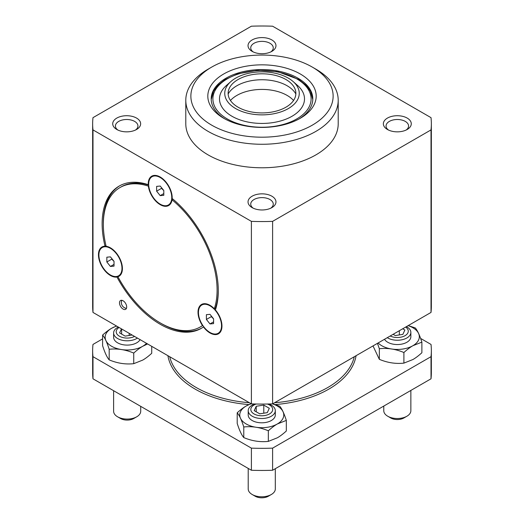 <?xml version="1.0" encoding="UTF-8"?>
<svg xmlns="http://www.w3.org/2000/svg" width="524" height="524" viewBox="0 0 524 524"><rect width="100%" height="100%" fill="white"/><g stroke="black" fill="none" stroke-linecap="round" stroke-linejoin="round"><path stroke-width="0.79" d="M92.984 129.906L92.984 312.428L251.396 403.886L251.396 221.364L92.984 129.906A169.35 97.772 0 0 1 92.65 123.782A169.35 97.772 0 0 1 92.984 117.658L251.396 26.2A169.35 97.772 0 0 1 272.604 26.2L431.016 117.658A169.35 97.772 0 0 1 431.35 123.782L431.35 306.304A169.35 97.772 180 0 1 431.016 312.428L431.016 129.906A169.35 97.772 0 0 0 431.35 123.782M119.256 276.109A16.938 9.779 60 0 1 118.666 276.351A16.938 9.779 60 0 1 117.69 276.607A16.938 9.779 60 0 1 114.789 276.521M118.666 276.351L117.946 276.77A80.441 46.446 -120 0 0 200.437 326.884A80.441 46.446 -120 0 0 202.48 325.574L202.788 325.397M202.827 325.456A80.441 46.446 60 0 1 201.629 326.19L200.437 326.884M203.764 326.773L203.456 326.95A82.137 47.422 60 0 1 201.282 328.352A82.137 47.422 60 0 1 116.97 277.026L117.69 276.607M160.809 323.236A82.137 47.422 -120 0 0 201.878 327.998M218.285 290.054A80.441 46.446 60 0 1 215.508 308.047L215.03 308.328A16.938 9.779 60 0 1 215.705 309.042M215.508 308.047A16.938 9.779 60 0 1 215.888 308.446M172.809 199.022A16.938 9.779 60 0 1 172.763 199.389L173.051 199.225M105.999 245.789A16.938 9.779 60 0 0 105.73 245.789L105.016 246.201A82.137 47.422 60 0 1 119.145 186.086A82.137 47.422 60 0 1 148.253 184.684A16.938 9.779 60 0 1 151.744 176.175A16.938 9.779 60 0 1 165.093 181.035A16.938 9.779 60 0 1 172.173 198.491A82.137 47.422 60 0 1 215.41 309.939A16.938 9.779 60 0 1 218.462 333.808A16.938 9.779 60 0 1 203.456 326.95M215.03 308.328L214.309 308.741A80.441 46.446 -120 0 0 172.042 199.801L172.763 199.389M148.764 185.922L148.384 186.144A80.441 46.446 -120 0 0 119.989 187.553A80.441 46.446 -120 0 0 106.117 246.273A16.938 9.779 60 0 1 120.468 259.911A16.938 9.779 60 0 1 118.902 276.331A16.938 9.779 60 0 1 117.946 276.77M119.989 187.553L121.188 186.858A80.441 46.446 60 0 1 148.698 185.168M148.253 184.684L148.672 184.448M119.747 185.745A82.137 47.422 -120 0 0 103.333 223.689M218.809 333.585A16.938 9.779 60 0 1 214.349 334.004M116.97 277.026A16.938 9.779 60 0 1 101.132 265.006A16.938 9.779 60 0 1 101.964 246.994A16.938 9.779 60 0 1 105.016 246.201M99.743 250.465A16.938 9.779 60 0 1 102.331 246.804M123.094 300.776A5.083 2.934 60 0 1 126.408 305.25A5.083 2.934 60 0 1 125.629 309.324A5.083 2.934 60 0 1 120.553 306.389A5.083 2.934 60 0 1 120.553 300.521A5.083 2.934 60 0 1 123.094 300.776M172.042 199.801A16.938 9.779 60 0 1 168.682 205.513A16.938 9.779 60 0 1 156.499 201.845A16.938 9.779 60 0 1 148.384 186.144M169.029 205.29A16.938 9.779 60 0 1 164.569 205.703M253.184 51.915A11.259 6.498 180 0 1 250.741 47.867A11.259 6.498 180 0 1 262 41.37A11.259 6.498 180 0 1 273.259 47.867A11.259 6.498 180 0 1 270.816 51.915M252.123 51.359A13.965 8.063 0 0 0 271.877 51.359A13.965 8.063 0 0 0 271.877 39.955A13.965 8.063 0 0 0 252.123 39.955A13.965 8.063 0 0 0 252.123 51.359L252.123 51.359M251.396 221.364A169.35 97.772 0 0 0 272.604 221.364L272.604 403.886L431.016 312.428M431.016 129.906L272.604 221.364M116.806 129.487A13.965 8.063 0 0 0 136.561 129.48A13.965 8.063 0 0 0 136.561 118.083A13.965 8.063 0 0 0 116.806 118.083A13.965 8.063 0 0 0 116.806 129.48A13.965 8.063 0 0 0 116.806 129.487L116.806 129.48M387.439 129.487A13.965 8.063 0 0 0 407.194 129.48A13.965 8.063 0 0 0 407.194 118.083A13.965 8.063 0 0 0 387.439 118.083A13.965 8.063 0 0 0 387.439 129.48A13.965 8.063 0 0 0 387.439 129.487L387.439 129.48M338.209 100.274L338.209 123.782A76.209 43.996 180 0 1 291.161 164.431A76.209 43.996 180 0 1 208.113 154.894A76.209 43.996 180 0 1 185.791 123.782L185.791 100.274A76.209 43.996 0 0 0 262 144.27A76.209 43.996 0 0 0 338.209 100.274A76.209 43.996 0 0 0 315.887 69.161L312.297 67.092A71.126 41.062 180 0 1 312.297 125.164A71.126 41.062 180 0 1 211.703 125.164A71.126 41.062 180 0 1 211.703 67.092A71.126 41.062 180 0 1 312.297 67.092L315.887 69.161M252.123 207.609A13.965 8.063 0 0 0 271.877 207.609A13.965 8.063 0 0 0 271.877 196.205A13.965 8.063 0 0 0 252.123 196.205A13.965 8.063 0 0 0 252.123 207.609L252.123 207.609M117.867 130.037A11.259 6.498 180 0 1 115.424 125.996A11.259 6.498 180 0 1 126.684 119.498A11.259 6.498 180 0 1 137.943 125.996A11.259 6.498 180 0 1 135.5 130.037M253.184 208.159A11.259 6.498 180 0 1 250.741 204.118A11.259 6.498 180 0 1 262 197.62A11.259 6.498 180 0 1 273.259 204.118A11.259 6.498 180 0 1 270.816 208.159M388.5 130.037A11.259 6.498 180 0 1 386.057 125.996A11.259 6.498 180 0 1 397.316 119.498A11.259 6.498 180 0 1 408.576 125.996A11.259 6.498 180 0 1 406.133 130.037M137.419 338.085A13.545 7.821 180 0 1 117.586 338.504A13.545 7.821 180 0 1 113.616 332.969A13.545 7.821 180 0 1 118.313 327.048M134.537 336.421A10.952 6.321 180 0 1 119.42 336.218A10.952 6.321 180 0 1 119.066 327.487M268.805 403.997A13.545 7.821 180 0 1 271.34 405.15A13.545 7.821 180 0 1 275.31 410.678A13.545 7.821 180 0 1 266.945 417.91A13.545 7.821 180 0 1 252.182 416.213A13.545 7.821 180 0 1 248.212 410.678A13.545 7.821 180 0 1 254.749 403.991M267.378 404.03A10.952 6.321 180 0 1 270.397 413.344A10.952 6.321 180 0 1 254.016 413.927A10.952 6.321 180 0 1 256.171 404.024M406.421 326.629A13.545 7.821 180 0 1 406.899 326.891A13.545 7.821 180 0 1 410.862 332.419A13.545 7.821 180 0 1 402.504 339.644A13.545 7.821 180 0 1 387.734 337.947A13.545 7.821 180 0 1 387.288 337.679M405.635 327.081A10.952 6.321 180 0 1 405.059 335.668A10.952 6.321 180 0 1 390.197 335.995M410.862 390.439L410.862 410.705A13.545 7.821 180 0 1 406.899 416.233A13.545 7.821 180 0 1 387.734 416.233L387.734 416.233A13.545 7.821 180 0 1 383.771 410.705L383.771 406.08M390.727 417.962L387.734 416.233L390.727 417.962A9.314 5.378 180 0 0 403.906 417.962L406.899 416.233M140.714 406.355L140.714 411.255A13.545 7.821 180 0 1 136.744 416.79A13.545 7.821 180 0 1 117.586 416.79A13.545 7.821 180 0 1 117.579 416.79A13.545 7.821 180 0 1 113.616 411.255L113.616 390.714M120.579 418.512L117.586 416.79L120.579 418.512A9.314 5.378 180 0 0 133.751 418.512L136.744 416.79M275.31 468.698L275.31 488.964A13.545 7.821 180 0 1 271.34 494.499A13.545 7.821 180 0 1 252.182 494.499L252.182 494.499A13.545 7.821 180 0 1 248.212 488.964L248.212 468.423M255.175 496.228L252.182 494.499L255.175 496.228A9.314 5.378 180 0 0 268.347 496.228L271.34 494.499M272.604 403.886A169.35 97.772 180 0 1 251.396 403.886M92.984 312.428A169.35 97.772 180 0 1 92.65 306.304L92.65 123.782M140.085 339.624A13.545 7.821 180 0 1 125.105 345.008A13.545 7.821 180 0 1 113.616 337.279L113.616 332.969M121.476 328.882L119.603 332.917L125.138 336.113L132.127 335.033M121.627 328.967L121.627 334.089M129.186 335.484L129.186 333.329M275.31 410.678L275.31 414.988A13.545 7.821 180 0 1 261.758 422.809A13.545 7.821 180 0 1 248.212 414.988L248.212 410.678M256.229 406.264L254.206 410.626L259.734 413.822L267.292 412.65L269.316 408.288L263.788 405.091L256.229 406.264L256.229 411.799M263.788 413.194L263.788 405.091M410.862 332.419L410.862 336.729A13.545 7.821 180 0 1 399.557 344.438A13.545 7.821 180 0 1 384.511 339.277M393.124 334.305L395.293 335.556L402.851 334.391L404.875 330.028L402.707 328.777M399.34 334.934L399.34 330.716M408.117 325.653A22.015 12.714 180 0 1 412.886 345.716A22.015 12.714 180 0 1 378.131 342.965M377.45 343.358L379.337 348.715C387.524 347.818 395.712 349.082 403.899 352.514C407.227 349.495 410.22 347.229 412.886 345.716L421.879 342.133C419.685 335.242 417.49 330.52 415.296 327.952L408.255 325.568M421.879 342.133L421.879 352.744C418.552 355.77 415.552 358.03 412.886 359.543L403.899 363.125C395.712 364.023 387.524 362.759 379.337 359.326L373.009 345.919M403.899 363.125L403.899 352.514M379.337 359.326L379.337 348.715M146.517 343.338A22.015 12.714 180 0 1 113.996 347.464A22.015 12.714 180 0 1 111.592 328.293A22.015 12.714 180 0 1 116.669 326.105M116.452 325.98L111.592 328.293C108.927 329.799 105.927 332.065 102.599 335.085C104.793 337.653 106.988 342.375 109.182 349.266C117.369 348.368 125.557 349.639 133.744 353.071C137.072 350.045 140.065 347.779 142.731 346.272L147.598 343.96M151.724 346.344L151.724 353.3C148.397 356.32 145.403 358.586 142.731 360.093L133.744 363.676C125.557 364.573 117.369 363.309 109.182 359.877C106.988 357.316 104.793 352.587 102.599 345.696L102.599 335.085M133.744 363.676L133.744 353.071M109.182 359.877L109.182 349.266M272.493 403.893A22.015 12.714 180 0 1 279.914 422.18A22.015 12.714 180 0 1 247.688 424.761A22.015 12.714 180 0 1 246.195 406.002A22.015 12.714 180 0 1 251.271 403.814M251.048 403.69L246.188 406.002C243.522 407.508 240.523 409.775 237.202 412.794C239.389 415.362 241.584 420.084 243.778 426.975C251.965 426.078 260.153 427.348 268.34 430.78C271.668 427.754 274.668 425.488 277.334 423.981L286.32 420.399C284.126 413.508 281.932 408.779 279.744 406.218L272.703 403.834M286.32 420.399L286.32 431.01C282.993 434.029 279.999 436.296 277.334 437.802L268.34 441.385C260.153 442.282 251.965 441.018 243.778 437.586C241.584 435.025 239.389 430.296 237.202 423.405L237.202 412.794M268.34 441.385L268.34 430.78M243.778 437.586L243.778 426.975M111.854 258.64L111.75 259.151L114.029 261.404M98.892 254.998A16.323 9.425 60 0 1 102.272 247.524A16.323 9.425 60 0 1 118.594 256.95A16.323 9.425 60 0 1 118.594 275.801A16.323 9.425 60 0 1 106.018 271.425A16.323 9.425 60 0 1 98.892 254.998M102.272 247.524L103.425 246.863A16.323 9.425 60 0 1 106.071 246.103M121.214 273.914A16.323 9.425 60 0 1 119.747 275.139L118.594 275.801M106.844 261.987L110.433 266.454L114.029 266.133L114.029 261.338L110.433 256.871L106.844 257.192L106.844 261.987L111.75 259.151M110.433 266.454L114.029 264.378M211.414 316.123L211.31 316.634L213.582 318.88M198.445 312.481A16.323 9.425 60 0 1 201.832 305.007A16.323 9.425 60 0 1 218.154 314.433A16.323 9.425 60 0 1 218.154 333.284A16.323 9.425 60 0 1 205.572 328.908A16.323 9.425 60 0 1 198.445 312.481M201.832 305.007L202.978 304.339A16.323 9.425 60 0 1 204.773 303.684M220.768 331.391A16.323 9.425 60 0 1 219.307 332.616L218.154 333.284M206.397 319.463L209.993 323.937L213.582 323.616L213.582 318.821L209.993 314.354L206.397 314.669L206.397 319.463L211.31 316.634M209.993 323.937L213.582 321.86M431.016 356.674A169.35 97.772 0 0 0 431.35 350.556L431.35 372.675A169.35 97.772 180 0 1 431.016 378.8L431.016 356.674L272.604 448.138L272.604 470.257A169.35 97.772 180 0 1 251.396 470.257L251.396 448.138L92.984 356.674A169.35 97.772 0 0 1 92.65 350.556A169.35 97.772 0 0 1 92.984 344.432L102.599 338.877M92.984 356.674L92.984 378.8A169.35 97.772 180 0 1 92.65 372.675L92.65 350.556M251.396 470.257L92.984 378.8M431.016 378.8L272.604 470.257M223.683 118.254A54.195 31.289 0 0 0 300.317 118.247A54.195 31.289 0 0 0 300.317 74.002A54.195 31.289 0 0 0 223.683 74.002A54.195 31.289 0 0 0 223.683 118.247A54.195 31.289 0 0 0 223.683 118.254L223.683 118.247M202.48 325.574A16.938 9.779 60 0 1 201.524 304.477A16.938 9.779 60 0 1 214.309 308.741M149.523 179.647A16.938 9.779 60 0 1 152.111 175.985M199.303 307.942A16.938 9.779 60 0 1 201.891 304.28M431.35 350.556A169.35 97.772 0 0 0 431.016 344.432L420.608 338.419M251.396 448.138A169.35 97.772 0 0 0 272.604 448.138M211.703 67.092L208.113 69.161A76.209 43.996 0 0 0 185.791 100.274M224.914 118.941A50.808 29.331 180 0 1 211.192 98.892A50.808 29.331 180 0 1 262 69.561A50.808 29.331 180 0 1 312.808 98.892A50.808 29.331 180 0 1 299.086 118.941M172.743 198.969A16.323 9.425 60 0 1 172.658 199.448M170.994 203.096A16.323 9.425 60 0 1 169.527 204.321L168.374 204.982A16.323 9.425 60 0 1 155.798 200.607A16.323 9.425 60 0 1 148.672 184.179A16.323 9.425 60 0 1 152.052 176.706A16.323 9.425 60 0 1 168.374 186.131A16.323 9.425 60 0 1 168.374 204.982M152.052 176.706L153.198 176.044A16.323 9.425 60 0 1 154.993 175.389M293.171 81.58L297.56 85.451A42.503 24.543 180 0 1 289.923 117.396A42.503 24.543 180 0 1 234.077 117.396A42.503 24.543 180 0 1 226.44 85.451L230.829 81.58A37.256 21.51 180 0 1 235.656 78.155A37.256 21.51 180 0 1 293.171 81.58A37.256 21.51 180 0 1 286.477 109.575A37.256 21.51 180 0 1 237.523 109.575A37.256 21.51 180 0 1 230.829 81.58M238.053 79.537A33.87 19.552 180 0 1 272.709 74.808A33.87 19.552 180 0 1 295.529 90.593A33.87 19.552 180 0 1 262 112.915A33.87 19.552 180 0 1 228.471 90.593A33.87 19.552 180 0 1 238.053 79.537M228.15 93.986A35.566 20.534 180 0 1 236.855 85.759A35.566 20.534 180 0 1 295.85 93.986M230.449 100.477A35.566 20.534 180 0 1 236.855 95.433A35.566 20.534 180 0 1 293.551 100.477M126.435 308.367A5.083 2.934 60 0 1 126.343 308.354A5.928 5.928 0 0 1 121.745 300.39A5.083 2.934 60 0 1 121.778 300.304M160.213 195.635L163.802 195.314L163.802 190.52L160.213 186.053L156.624 186.374L156.624 191.168L160.213 195.635L163.802 193.559M156.624 191.168L161.53 188.332L163.802 190.585M161.634 187.821L161.53 188.332M167.922 355.698A94.497 54.555 0 0 0 248.913 404.587M275.205 404.574A94.497 54.555 0 0 0 328.823 389.129A94.497 54.555 0 0 0 356.078 355.698M354.283 356.733A93.141 53.776 180 0 1 327.86 387.472A93.141 53.776 180 0 1 274.615 402.727M249.385 402.727A93.141 53.776 180 0 1 169.717 356.733M296.728 118.941A49.112 28.355 180 0 1 214.565 106.228A49.112 28.355 180 0 1 274.714 71.506A49.112 28.355 180 0 1 296.728 118.941M312.789 99.573L310.457 91.183L306.324 85.51L298.798 79.491L277.766 71.696L257.454 70.347L237.883 73.799L224.979 79.628L217.735 85.451L213.55 91.163L211.211 99.573"/></g></svg>
